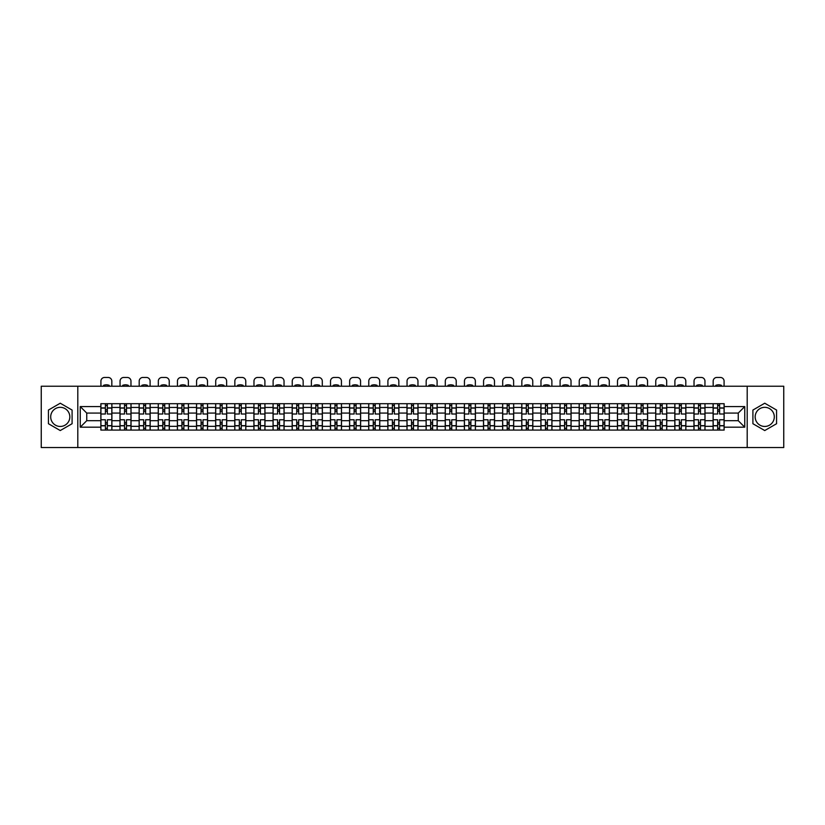 <?xml version="1.0" encoding="UTF-8"?>
<svg xmlns="http://www.w3.org/2000/svg" width="825" height="825" viewBox="0 0 825 825"><rect width="100%" height="100%" fill="white"/><g stroke="black" fill="none" stroke-linecap="round" stroke-linejoin="round"><path stroke-width="1.24" d="M60.256 426.453A9.57 9.57 0 0 1 50.696 416.883A9.57 9.57 0 0 1 60.256 407.323A9.57 9.57 0 0 1 69.826 416.883A9.57 9.57 0 0 1 60.256 426.453M764.744 426.453A9.57 9.57 0 0 1 755.174 416.883A9.57 9.57 0 0 1 764.744 407.323A9.57 9.57 0 0 1 774.304 416.883A9.57 9.57 0 0 1 764.744 426.453M747.202 447.542L783.75 447.542L783.75 386.224L41.25 386.224L41.25 447.542L747.202 447.542L747.202 386.224M119.986 430.073L119.986 407.437L111.891 407.437L111.891 430.073M111.891 407.437L111.891 403.703M119.986 407.437L119.986 403.703M131.031 403.703L131.031 430.073M139.126 430.073L139.126 403.703M150.16 403.703L150.16 430.073M158.256 430.073L158.256 403.703M169.29 403.703L169.29 430.073M177.385 430.073L177.385 403.703M188.43 403.703L188.43 430.073M196.515 430.073L196.515 403.703M207.56 403.703L207.56 430.073M215.655 430.073L215.655 403.703M226.689 403.703L226.689 430.073M234.785 430.073L234.785 403.703M245.819 403.703L245.819 430.073M253.914 430.073L253.914 403.703M264.959 403.703L264.959 430.073M273.054 430.073L273.054 403.703M284.089 403.703L284.089 430.073M292.184 430.073L292.184 403.703M303.218 403.703L303.218 430.073M311.314 430.073L311.314 403.703M322.358 403.703L322.358 430.073M330.454 430.073L330.454 403.703M341.488 403.703L341.488 430.073M349.583 430.073L349.583 403.703M360.618 403.703L360.618 430.073M368.713 430.073L368.713 403.703M379.758 403.703L379.758 430.073M387.853 430.073L387.853 403.703M398.887 403.703L398.887 430.073M406.983 430.073L406.983 403.703M418.017 403.703L418.017 430.073M426.113 430.073L426.113 403.703M437.147 403.703L437.147 430.073M445.242 430.073L445.242 403.703M456.287 403.703L456.287 430.073M464.382 430.073L464.382 403.703M475.417 403.703L475.417 430.073M483.512 430.073L483.512 403.703M494.546 403.703L494.546 430.073M502.642 430.073L502.642 403.703M513.686 403.703L513.686 430.073M521.782 430.073L521.782 403.703M532.816 403.703L532.816 430.073M540.911 430.073L540.911 403.703M551.946 403.703L551.946 430.073M560.041 430.073L560.041 403.703M571.086 403.703L571.086 430.073M579.181 430.073L579.181 403.703M590.215 403.703L590.215 430.073M598.311 430.073L598.311 403.703M609.345 403.703L609.345 430.073M617.44 430.073L617.44 403.703M628.485 403.703L628.485 430.073M636.57 430.073L636.57 403.703M647.615 403.703L647.615 430.073M655.71 430.073L655.71 403.703M666.744 403.703L666.744 430.073M674.84 430.073L674.84 403.703M685.874 403.703L685.874 430.073M693.969 430.073L693.969 403.703M705.014 403.703L705.014 430.073M713.109 430.073L713.109 403.703M713.109 420.688L705.014 420.688M693.969 420.688L685.874 420.688M674.84 420.688L666.744 420.688M655.71 420.688L647.615 420.688M636.57 420.688L628.485 420.688M617.44 420.688L609.345 420.688M598.311 420.688L590.215 420.688M579.181 420.688L571.086 420.688M560.041 420.688L551.946 420.688M540.911 420.688L532.816 420.688M521.782 420.688L513.686 420.688M502.642 420.688L494.546 420.688M483.512 420.688L475.417 420.688M464.382 420.688L456.287 420.688M445.242 420.688L437.147 420.688M426.113 420.688L418.017 420.688M406.983 420.688L398.887 420.688M387.853 420.688L379.758 420.688M368.713 420.688L360.618 420.688M349.583 420.688L341.488 420.688M330.454 420.688L322.358 420.688M311.314 420.688L303.218 420.688M292.184 420.688L284.089 420.688M273.054 420.688L264.959 420.688M253.914 420.688L245.819 420.688M234.785 420.688L226.689 420.688M215.655 420.688L207.56 420.688M196.515 420.688L188.43 420.688M177.385 420.688L169.29 420.688M158.256 420.688L150.16 420.688M139.126 420.688L131.031 420.688M119.986 420.688L111.891 420.688M713.109 413.077L705.014 413.077M693.969 413.077L685.874 413.077M674.84 413.077L666.744 413.077M655.71 413.077L647.615 413.077M636.57 413.077L628.485 413.077M617.44 413.077L609.345 413.077M598.311 413.077L590.215 413.077M579.181 413.077L571.086 413.077M560.041 413.077L551.946 413.077M540.911 413.077L532.816 413.077M521.782 413.077L513.686 413.077M502.642 413.077L494.546 413.077M483.512 413.077L475.417 413.077M464.382 413.077L456.287 413.077M445.242 413.077L437.147 413.077M426.113 413.077L418.017 413.077M406.983 413.077L398.887 413.077M387.853 413.077L379.758 413.077M368.713 413.077L360.618 413.077M349.583 413.077L341.488 413.077M330.454 413.077L322.358 413.077M311.314 413.077L303.218 413.077M292.184 413.077L284.089 413.077M273.054 413.077L264.959 413.077M253.914 413.077L245.819 413.077M234.785 413.077L226.689 413.077M215.655 413.077L207.56 413.077M196.515 413.077L188.43 413.077M177.385 413.077L169.29 413.077M158.256 413.077L150.16 413.077M139.126 413.077L131.031 413.077M119.986 413.077L111.891 413.077M86.749 420.688L100.856 420.688L100.856 413.077L86.749 413.077L86.749 420.688L80.252 427.185L80.252 406.581L100.856 406.581L100.856 413.077M724.144 413.077L724.144 420.688L738.251 420.688L738.251 413.077L724.144 413.077L724.144 403.703L100.856 403.703L100.856 406.581M724.144 406.581L744.748 406.581L744.748 427.185L724.144 427.185L724.144 420.688M100.856 420.688L100.856 430.073L724.144 430.073L724.144 427.185M100.856 427.185L80.252 427.185M77.797 447.542L77.797 386.224M72.095 410.056L60.256 403.219L48.428 410.056L48.428 423.72L60.256 430.547L72.095 423.72L72.095 410.056M776.572 410.056L764.744 403.219L752.905 410.056L752.905 423.72L764.744 430.547L776.572 423.72L776.572 410.056M107.353 428.227L105.394 428.227M105.394 405.539L107.353 405.539M126.493 428.227L124.523 428.227M124.523 405.539L126.493 405.539M145.623 428.227L143.663 428.227M143.663 405.539L145.623 405.539M164.752 428.227L162.793 428.227M162.793 405.539L164.752 405.539M183.892 428.227L181.923 428.227M181.923 405.539L183.892 405.539M203.022 428.227L201.063 428.227M201.063 405.539L203.022 405.539M222.152 428.227L220.193 428.227M220.193 405.539L222.152 405.539M241.282 428.227L239.322 428.227M239.322 405.539L241.282 405.539M260.422 428.227L258.452 428.227M258.452 405.539L260.422 405.539M279.551 428.227L277.592 428.227M277.592 405.539L279.551 405.539M298.681 428.227L296.722 428.227M296.722 405.539L298.681 405.539M317.821 428.227L315.851 428.227M315.851 405.539L317.821 405.539M336.951 428.227L334.991 428.227M334.991 405.539L336.951 405.539M356.08 428.227L354.121 428.227M354.121 405.539L356.08 405.539M375.22 428.227L373.251 428.227M373.251 405.539L375.22 405.539M394.35 428.227L392.391 428.227M392.391 405.539L394.35 405.539M413.48 428.227L411.52 428.227M411.52 405.539L413.48 405.539M432.609 428.227L430.65 428.227M430.65 405.539L432.609 405.539M451.749 428.227L449.78 428.227M449.78 405.539L451.749 405.539M470.879 428.227L468.92 428.227M468.92 405.539L470.879 405.539M490.009 428.227L488.049 428.227M488.049 405.539L490.009 405.539M509.149 428.227L507.179 428.227M507.179 405.539L509.149 405.539M528.278 428.227L526.319 428.227M526.319 405.539L528.278 405.539M547.408 428.227L545.449 428.227M545.449 405.539L547.408 405.539M566.548 428.227L564.578 428.227M564.578 405.539L566.548 405.539M585.678 428.227L583.718 428.227M583.718 405.539L585.678 405.539M604.808 428.227L602.848 428.227M602.848 405.539L604.808 405.539M623.937 428.227L621.978 428.227M621.978 405.539L623.937 405.539M643.077 428.227L641.107 428.227M641.107 405.539L643.077 405.539M662.207 428.227L660.248 428.227M660.248 405.539L662.207 405.539M681.337 428.227L679.377 428.227M679.377 405.539L681.337 405.539M700.477 428.227L698.507 428.227M698.507 405.539L700.477 405.539M719.606 428.227L717.647 428.227M717.647 405.539L719.606 405.539M80.252 406.581L86.749 413.077M738.251 420.688L744.748 427.185M738.251 413.077L744.748 406.581M111.829 430.073L111.829 414.006L107.353 414.006L107.353 403.703M105.394 403.703L105.394 414.006L100.918 414.006L100.918 403.703M111.829 414.006L111.829 403.703M100.918 430.073L100.918 419.77L105.394 419.77L105.394 430.073M107.353 430.073L107.353 419.77L111.829 419.77M105.394 411.304L107.353 411.304M100.918 419.77L100.918 414.006M107.353 422.462L105.394 422.462M107.353 428.474L105.394 428.474M105.394 424.06L107.353 424.06M107.353 409.705L105.394 409.705M105.394 405.292L107.353 405.292M111.829 386.224L111.829 381.129A3.682 3.682 0 0 0 108.157 377.458L104.6 377.458A3.682 3.682 0 0 0 100.918 381.129L100.918 386.224M103.558 386.224L103.558 385.358A7.6 7.6 0 0 1 109.199 385.358L109.199 386.224M130.969 430.073L130.969 414.006L126.493 414.006L126.493 403.703M124.523 403.703L124.523 414.006L120.048 414.006L120.048 403.703M130.969 414.006L130.969 403.703M120.048 430.073L120.048 419.77L124.523 419.77L124.523 430.073M126.493 430.073L126.493 419.77L130.969 419.77M124.523 411.304L126.493 411.304M120.048 419.77L120.048 414.006M126.493 422.462L124.523 422.462M126.493 428.474L124.523 428.474M124.523 424.06L126.493 424.06M126.493 409.705L124.523 409.705M124.523 405.292L126.493 405.292M130.969 386.224L130.969 381.129A3.682 3.682 0 0 0 127.287 377.458L123.729 377.458A3.682 3.682 0 0 0 120.048 381.129L120.048 386.224M122.688 386.224L122.688 385.358A7.6 7.6 0 0 1 128.329 385.358L128.329 386.224M150.098 430.073L150.098 414.006L145.623 414.006L145.623 403.703M143.663 403.703L143.663 414.006L139.188 414.006L139.188 403.703M150.098 414.006L150.098 403.703M139.188 430.073L139.188 419.77L143.663 419.77L143.663 430.073M145.623 430.073L145.623 419.77L150.098 419.77M143.663 411.304L145.623 411.304M139.188 419.77L139.188 414.006M145.623 422.462L143.663 422.462M145.623 428.474L143.663 428.474M143.663 424.06L145.623 424.06M145.623 409.705L143.663 409.705M143.663 405.292L145.623 405.292M150.098 386.224L150.098 381.129A3.682 3.682 0 0 0 146.417 377.458L142.859 377.458A3.682 3.682 0 0 0 139.188 381.129L139.188 386.224M141.818 386.224L141.818 385.358A7.6 7.6 0 0 1 147.458 385.358L147.458 386.224M169.228 430.073L169.228 414.006L164.752 414.006L164.752 403.703M162.793 403.703L162.793 414.006L158.318 414.006L158.318 403.703M169.228 414.006L169.228 403.703M158.318 430.073L158.318 419.77L162.793 419.77L162.793 430.073M164.752 430.073L164.752 419.77L169.228 419.77M162.793 411.304L164.752 411.304M158.318 419.77L158.318 414.006M164.752 422.462L162.793 422.462M164.752 428.474L162.793 428.474M162.793 424.06L164.752 424.06M164.752 409.705L162.793 409.705M162.793 405.292L164.752 405.292M169.228 386.224L169.228 381.129A3.682 3.682 0 0 0 165.557 377.458L161.999 377.458A3.682 3.682 0 0 0 158.318 381.129L158.318 386.224M160.958 386.224L160.958 385.358A7.6 7.6 0 0 1 166.598 385.358L166.598 386.224M188.368 430.073L188.368 414.006L183.892 414.006L183.892 403.703M181.923 403.703L181.923 414.006L177.447 414.006L177.447 403.703M188.368 414.006L188.368 403.703M177.447 430.073L177.447 419.77L181.923 419.77L181.923 430.073M183.892 430.073L183.892 419.77L188.368 419.77M181.923 411.304L183.892 411.304M177.447 419.77L177.447 414.006M183.892 422.462L181.923 422.462M183.892 428.474L181.923 428.474M181.923 424.06L183.892 424.06M183.892 409.705L181.923 409.705M181.923 405.292L183.892 405.292M188.368 386.224L188.368 381.129A3.682 3.682 0 0 0 184.687 377.458L181.129 377.458A3.682 3.682 0 0 0 177.447 381.129L177.447 386.224M180.087 386.224L180.087 385.358A7.6 7.6 0 0 1 185.728 385.358L185.728 386.224M207.498 430.073L207.498 414.006L203.022 414.006L203.022 403.703M201.063 403.703L201.063 414.006L196.577 414.006L196.577 403.703M207.498 414.006L207.498 403.703M196.577 430.073L196.577 419.77L201.063 419.77L201.063 430.073M203.022 430.073L203.022 419.77L207.498 419.77M201.063 411.304L203.022 411.304M196.577 419.77L196.577 414.006M203.022 422.462L201.063 422.462M203.022 428.474L201.063 428.474M201.063 424.06L203.022 424.06M203.022 409.705L201.063 409.705M201.063 405.292L203.022 405.292M207.498 386.224L207.498 381.129A3.682 3.682 0 0 0 203.816 377.458L200.258 377.458A3.682 3.682 0 0 0 196.577 381.129L196.577 386.224M199.217 386.224L199.217 385.358A7.6 7.6 0 0 1 204.858 385.358L204.858 386.224M226.627 430.073L226.627 414.006L222.152 414.006L222.152 403.703M220.193 403.703L220.193 414.006L215.717 414.006L215.717 403.703M226.627 414.006L226.627 403.703M215.717 430.073L215.717 419.77L220.193 419.77L220.193 430.073M222.152 430.073L222.152 419.77L226.627 419.77M220.193 411.304L222.152 411.304M215.717 419.77L215.717 414.006M222.152 422.462L220.193 422.462M222.152 428.474L220.193 428.474M220.193 424.06L222.152 424.06M222.152 409.705L220.193 409.705M220.193 405.292L222.152 405.292M226.627 386.224L226.627 381.129A3.682 3.682 0 0 0 222.946 377.458L219.398 377.458A3.682 3.682 0 0 0 215.717 381.129L215.717 386.224M218.347 386.224L218.347 385.358A7.6 7.6 0 0 1 223.998 385.358L223.998 386.224M245.767 430.073L245.767 414.006L241.282 414.006L241.282 403.703M239.322 403.703L239.322 414.006L234.847 414.006L234.847 403.703M245.767 414.006L245.767 403.703M234.847 430.073L234.847 419.77L239.322 419.77L239.322 430.073M241.282 430.073L241.282 419.77L245.767 419.77M239.322 411.304L241.282 411.304M234.847 419.77L234.847 414.006M241.282 422.462L239.322 422.462M241.282 428.474L239.322 428.474M239.322 424.06L241.282 424.06M241.282 409.705L239.322 409.705M239.322 405.292L241.282 405.292M245.767 386.224L245.767 381.129A3.682 3.682 0 0 0 242.086 377.458L238.528 377.458A3.682 3.682 0 0 0 234.847 381.129L234.847 386.224M237.487 386.224L237.487 385.358A7.6 7.6 0 0 1 243.127 385.358L243.127 386.224M264.897 430.073L264.897 414.006L260.422 414.006L260.422 403.703M258.452 403.703L258.452 414.006L253.976 414.006L253.976 403.703M264.897 414.006L264.897 403.703M253.976 430.073L253.976 419.77L258.452 419.77L258.452 430.073M260.422 430.073L260.422 419.77L264.897 419.77M258.452 411.304L260.422 411.304M253.976 419.77L253.976 414.006M260.422 422.462L258.452 422.462M260.422 428.474L258.452 428.474M258.452 424.06L260.422 424.06M260.422 409.705L258.452 409.705M258.452 405.292L260.422 405.292M264.897 386.224L264.897 381.129A3.682 3.682 0 0 0 261.216 377.458L257.658 377.458A3.682 3.682 0 0 0 253.976 381.129L253.976 386.224M256.616 386.224L256.616 385.358A7.6 7.6 0 0 1 262.257 385.358L262.257 386.224M284.027 430.073L284.027 414.006L279.551 414.006L279.551 403.703M277.592 403.703L277.592 414.006L273.116 414.006L273.116 403.703M284.027 414.006L284.027 403.703M273.116 430.073L273.116 419.77L277.592 419.77L277.592 430.073M279.551 430.073L279.551 419.77L284.027 419.77M277.592 411.304L279.551 411.304M273.116 419.77L273.116 414.006M279.551 422.462L277.592 422.462M279.551 428.474L277.592 428.474M277.592 424.06L279.551 424.06M279.551 409.705L277.592 409.705M277.592 405.292L279.551 405.292M284.027 386.224L284.027 381.129A3.682 3.682 0 0 0 280.345 377.458L276.787 377.458A3.682 3.682 0 0 0 273.116 381.129L273.116 386.224M275.746 386.224L275.746 385.358A7.6 7.6 0 0 1 281.387 385.358L281.387 386.224M303.157 430.073L303.157 414.006L298.681 414.006L298.681 403.703M296.722 403.703L296.722 414.006L292.246 414.006L292.246 403.703M303.157 414.006L303.157 403.703M292.246 430.073L292.246 419.77L296.722 419.77L296.722 430.073M298.681 430.073L298.681 419.77L303.157 419.77M296.722 411.304L298.681 411.304M292.246 419.77L292.246 414.006M298.681 422.462L296.722 422.462M298.681 428.474L296.722 428.474M296.722 424.06L298.681 424.06M298.681 409.705L296.722 409.705M296.722 405.292L298.681 405.292M303.157 386.224L303.157 381.129A3.682 3.682 0 0 0 299.485 377.458L295.927 377.458A3.682 3.682 0 0 0 292.246 381.129L292.246 386.224M294.886 386.224L294.886 385.358A7.6 7.6 0 0 1 300.527 385.358L300.527 386.224M322.297 430.073L322.297 414.006L317.821 414.006L317.821 403.703M315.851 403.703L315.851 414.006L311.376 414.006L311.376 403.703M322.297 414.006L322.297 403.703M311.376 430.073L311.376 419.77L315.851 419.77L315.851 430.073M317.821 430.073L317.821 419.77L322.297 419.77M315.851 411.304L317.821 411.304M311.376 419.77L311.376 414.006M317.821 422.462L315.851 422.462M317.821 428.474L315.851 428.474M315.851 424.06L317.821 424.06M317.821 409.705L315.851 409.705M315.851 405.292L317.821 405.292M322.297 386.224L322.297 381.129A3.682 3.682 0 0 0 318.615 377.458L315.057 377.458A3.682 3.682 0 0 0 311.376 381.129L311.376 386.224M314.016 386.224L314.016 385.358A7.6 7.6 0 0 1 319.657 385.358L319.657 386.224M341.426 430.073L341.426 414.006L336.951 414.006L336.951 403.703M334.991 403.703L334.991 414.006L330.516 414.006L330.516 403.703M341.426 414.006L341.426 403.703M330.516 430.073L330.516 419.77L334.991 419.77L334.991 430.073M336.951 430.073L336.951 419.77L341.426 419.77M334.991 411.304L336.951 411.304M330.516 419.77L330.516 414.006M336.951 422.462L334.991 422.462M336.951 428.474L334.991 428.474M334.991 424.06L336.951 424.06M336.951 409.705L334.991 409.705M334.991 405.292L336.951 405.292M341.426 386.224L341.426 381.129A3.682 3.682 0 0 0 337.745 377.458L334.187 377.458A3.682 3.682 0 0 0 330.516 381.129L330.516 386.224M333.145 386.224L333.145 385.358A7.6 7.6 0 0 1 338.786 385.358L338.786 386.224M360.556 430.073L360.556 414.006L356.08 414.006L356.08 403.703M354.121 403.703L354.121 414.006L349.645 414.006L349.645 403.703M360.556 414.006L360.556 403.703M349.645 430.073L349.645 419.77L354.121 419.77L354.121 430.073M356.08 430.073L356.08 419.77L360.556 419.77M354.121 411.304L356.08 411.304M349.645 419.77L349.645 414.006M356.08 422.462L354.121 422.462M356.08 428.474L354.121 428.474M354.121 424.06L356.08 424.06M356.08 409.705L354.121 409.705M354.121 405.292L356.08 405.292M360.556 386.224L360.556 381.129A3.682 3.682 0 0 0 356.885 377.458L353.327 377.458A3.682 3.682 0 0 0 349.645 381.129L349.645 386.224M352.285 386.224L352.285 385.358A7.6 7.6 0 0 1 357.926 385.358L357.926 386.224M379.696 430.073L379.696 414.006L375.22 414.006L375.22 403.703M373.251 403.703L373.251 414.006L368.775 414.006L368.775 403.703M379.696 414.006L379.696 403.703M368.775 430.073L368.775 419.77L373.251 419.77L373.251 430.073M375.22 430.073L375.22 419.77L379.696 419.77M373.251 411.304L375.22 411.304M368.775 419.77L368.775 414.006M375.22 422.462L373.251 422.462M375.22 428.474L373.251 428.474M373.251 424.06L375.22 424.06M375.22 409.705L373.251 409.705M373.251 405.292L375.22 405.292M379.696 386.224L379.696 381.129A3.682 3.682 0 0 0 376.014 377.458L372.457 377.458A3.682 3.682 0 0 0 368.775 381.129L368.775 386.224M371.415 386.224L371.415 385.358A7.6 7.6 0 0 1 377.056 385.358L377.056 386.224M398.826 430.073L398.826 414.006L394.35 414.006L394.35 403.703M392.391 403.703L392.391 414.006L387.905 414.006L387.905 403.703M398.826 414.006L398.826 403.703M387.905 430.073L387.905 419.77L392.391 419.77L392.391 430.073M394.35 430.073L394.35 419.77L398.826 419.77M392.391 411.304L394.35 411.304M387.905 419.77L387.905 414.006M394.35 422.462L392.391 422.462M394.35 428.474L392.391 428.474M392.391 424.06L394.35 424.06M394.35 409.705L392.391 409.705M392.391 405.292L394.35 405.292M398.826 386.224L398.826 381.129A3.682 3.682 0 0 0 395.144 377.458L391.586 377.458A3.682 3.682 0 0 0 387.905 381.129L387.905 386.224M390.545 386.224L390.545 385.358A7.6 7.6 0 0 1 396.186 385.358L396.186 386.224M417.955 430.073L417.955 414.006L413.48 414.006L413.48 403.703M411.52 403.703L411.52 414.006L407.045 414.006L407.045 403.703M417.955 414.006L417.955 403.703M407.045 430.073L407.045 419.77L411.52 419.77L411.52 430.073M413.48 430.073L413.48 419.77L417.955 419.77M411.52 411.304L413.48 411.304M407.045 419.77L407.045 414.006M413.48 422.462L411.52 422.462M413.48 428.474L411.52 428.474M411.52 424.06L413.48 424.06M413.48 409.705L411.52 409.705M411.52 405.292L413.48 405.292M417.955 386.224L417.955 381.129A3.682 3.682 0 0 0 414.274 377.458L410.726 377.458A3.682 3.682 0 0 0 407.045 381.129L407.045 386.224M409.674 386.224L409.674 385.358A7.6 7.6 0 0 1 415.326 385.358L415.326 386.224M437.095 430.073L437.095 414.006L432.609 414.006L432.609 403.703M430.65 403.703L430.65 414.006L426.174 414.006L426.174 403.703M437.095 414.006L437.095 403.703M426.174 430.073L426.174 419.77L430.65 419.77L430.65 430.073M432.609 430.073L432.609 419.77L437.095 419.77M430.65 411.304L432.609 411.304M426.174 419.77L426.174 414.006M432.609 422.462L430.65 422.462M432.609 428.474L430.65 428.474M430.65 424.06L432.609 424.06M432.609 409.705L430.65 409.705M430.65 405.292L432.609 405.292M437.095 386.224L437.095 381.129A3.682 3.682 0 0 0 433.414 377.458L429.856 377.458A3.682 3.682 0 0 0 426.174 381.129L426.174 386.224M428.814 386.224L428.814 385.358A7.6 7.6 0 0 1 434.455 385.358L434.455 386.224M456.225 430.073L456.225 414.006L451.749 414.006L451.749 403.703M449.78 403.703L449.78 414.006L445.304 414.006L445.304 403.703M456.225 414.006L456.225 403.703M445.304 430.073L445.304 419.77L449.78 419.77L449.78 430.073M451.749 430.073L451.749 419.77L456.225 419.77M449.78 411.304L451.749 411.304M445.304 419.77L445.304 414.006M451.749 422.462L449.78 422.462M451.749 428.474L449.78 428.474M449.78 424.06L451.749 424.06M451.749 409.705L449.78 409.705M449.78 405.292L451.749 405.292M456.225 386.224L456.225 381.129A3.682 3.682 0 0 0 452.543 377.458L448.986 377.458A3.682 3.682 0 0 0 445.304 381.129L445.304 386.224M447.944 386.224L447.944 385.358A7.6 7.6 0 0 1 453.585 385.358L453.585 386.224M475.355 430.073L475.355 414.006L470.879 414.006L470.879 403.703M468.92 403.703L468.92 414.006L464.444 414.006L464.444 403.703M475.355 414.006L475.355 403.703M464.444 430.073L464.444 419.77L468.92 419.77L468.92 430.073M470.879 430.073L470.879 419.77L475.355 419.77M468.92 411.304L470.879 411.304M464.444 419.77L464.444 414.006M470.879 422.462L468.92 422.462M470.879 428.474L468.92 428.474M468.92 424.06L470.879 424.06M470.879 409.705L468.92 409.705M468.92 405.292L470.879 405.292M475.355 386.224L475.355 381.129A3.682 3.682 0 0 0 471.673 377.458L468.115 377.458A3.682 3.682 0 0 0 464.444 381.129L464.444 386.224M467.074 386.224L467.074 385.358A7.6 7.6 0 0 1 472.715 385.358L472.715 386.224M494.484 430.073L494.484 414.006L490.009 414.006L490.009 403.703M488.049 403.703L488.049 414.006L483.574 414.006L483.574 403.703M494.484 414.006L494.484 403.703M483.574 430.073L483.574 419.77L488.049 419.77L488.049 430.073M490.009 430.073L490.009 419.77L494.484 419.77M488.049 411.304L490.009 411.304M483.574 419.77L483.574 414.006M490.009 422.462L488.049 422.462M490.009 428.474L488.049 428.474M488.049 424.06L490.009 424.06M490.009 409.705L488.049 409.705M488.049 405.292L490.009 405.292M494.484 386.224L494.484 381.129A3.682 3.682 0 0 0 490.813 377.458L487.255 377.458A3.682 3.682 0 0 0 483.574 381.129L483.574 386.224M486.214 386.224L486.214 385.358A7.6 7.6 0 0 1 491.855 385.358L491.855 386.224M513.624 430.073L513.624 414.006L509.149 414.006L509.149 403.703M507.179 403.703L507.179 414.006L502.703 414.006L502.703 403.703M513.624 414.006L513.624 403.703M502.703 430.073L502.703 419.77L507.179 419.77L507.179 430.073M509.149 430.073L509.149 419.77L513.624 419.77M507.179 411.304L509.149 411.304M502.703 419.77L502.703 414.006M509.149 422.462L507.179 422.462M509.149 428.474L507.179 428.474M507.179 424.06L509.149 424.06M509.149 409.705L507.179 409.705M507.179 405.292L509.149 405.292M513.624 386.224L513.624 381.129A3.682 3.682 0 0 0 509.943 377.458L506.385 377.458A3.682 3.682 0 0 0 502.703 381.129L502.703 386.224M505.343 386.224L505.343 385.358A7.6 7.6 0 0 1 510.984 385.358L510.984 386.224M532.754 430.073L532.754 414.006L528.278 414.006L528.278 403.703M526.319 403.703L526.319 414.006L521.843 414.006L521.843 403.703M532.754 414.006L532.754 403.703M521.843 430.073L521.843 419.77L526.319 419.77L526.319 430.073M528.278 430.073L528.278 419.77L532.754 419.77M526.319 411.304L528.278 411.304M521.843 419.77L521.843 414.006M528.278 422.462L526.319 422.462M528.278 428.474L526.319 428.474M526.319 424.06L528.278 424.06M528.278 409.705L526.319 409.705M526.319 405.292L528.278 405.292M532.754 386.224L532.754 381.129A3.682 3.682 0 0 0 529.072 377.458L525.515 377.458A3.682 3.682 0 0 0 521.843 381.129L521.843 386.224M524.473 386.224L524.473 385.358A7.6 7.6 0 0 1 530.114 385.358L530.114 386.224M551.884 430.073L551.884 414.006L547.408 414.006L547.408 403.703M545.449 403.703L545.449 414.006L540.973 414.006L540.973 403.703M551.884 414.006L551.884 403.703M540.973 430.073L540.973 419.77L545.449 419.77L545.449 430.073M547.408 430.073L547.408 419.77L551.884 419.77M545.449 411.304L547.408 411.304M540.973 419.77L540.973 414.006M547.408 422.462L545.449 422.462M547.408 428.474L545.449 428.474M545.449 424.06L547.408 424.06M547.408 409.705L545.449 409.705M545.449 405.292L547.408 405.292M551.884 386.224L551.884 381.129A3.682 3.682 0 0 0 548.212 377.458L544.655 377.458A3.682 3.682 0 0 0 540.973 381.129L540.973 386.224M543.613 386.224L543.613 385.358A7.6 7.6 0 0 1 549.254 385.358L549.254 386.224M571.024 430.073L571.024 414.006L566.548 414.006L566.548 403.703M564.578 403.703L564.578 414.006L560.103 414.006L560.103 403.703M571.024 414.006L571.024 403.703M560.103 430.073L560.103 419.77L564.578 419.77L564.578 430.073M566.548 430.073L566.548 419.77L571.024 419.77M564.578 411.304L566.548 411.304M560.103 419.77L560.103 414.006M566.548 422.462L564.578 422.462M566.548 428.474L564.578 428.474M564.578 424.06L566.548 424.06M566.548 409.705L564.578 409.705M564.578 405.292L566.548 405.292M571.024 386.224L571.024 381.129A3.682 3.682 0 0 0 567.342 377.458L563.784 377.458A3.682 3.682 0 0 0 560.103 381.129L560.103 386.224M562.743 386.224L562.743 385.358A7.6 7.6 0 0 1 568.384 385.358L568.384 386.224M590.153 430.073L590.153 414.006L585.678 414.006L585.678 403.703M583.718 403.703L583.718 414.006L579.232 414.006L579.232 403.703M590.153 414.006L590.153 403.703M579.232 430.073L579.232 419.77L583.718 419.77L583.718 430.073M585.678 430.073L585.678 419.77L590.153 419.77M583.718 411.304L585.678 411.304M579.232 419.77L579.232 414.006M585.678 422.462L583.718 422.462M585.678 428.474L583.718 428.474M583.718 424.06L585.678 424.06M585.678 409.705L583.718 409.705M583.718 405.292L585.678 405.292M590.153 386.224L590.153 381.129A3.682 3.682 0 0 0 586.472 377.458L582.914 377.458A3.682 3.682 0 0 0 579.232 381.129L579.232 386.224M581.873 386.224L581.873 385.358A7.6 7.6 0 0 1 587.513 385.358L587.513 386.224M609.283 430.073L609.283 414.006L604.808 414.006L604.808 403.703M602.848 403.703L602.848 414.006L598.373 414.006L598.373 403.703M609.283 414.006L609.283 403.703M598.373 430.073L598.373 419.77L602.848 419.77L602.848 430.073M604.808 430.073L604.808 419.77L609.283 419.77M602.848 411.304L604.808 411.304M598.373 419.77L598.373 414.006M604.808 422.462L602.848 422.462M604.808 428.474L602.848 428.474M602.848 424.06L604.808 424.06M604.808 409.705L602.848 409.705M602.848 405.292L604.808 405.292M609.283 386.224L609.283 381.129A3.682 3.682 0 0 0 605.602 377.458L602.054 377.458A3.682 3.682 0 0 0 598.373 381.129L598.373 386.224M601.002 386.224L601.002 385.358A7.6 7.6 0 0 1 606.653 385.358L606.653 386.224M628.423 430.073L628.423 414.006L623.937 414.006L623.937 403.703M621.978 403.703L621.978 414.006L617.502 414.006L617.502 403.703M628.423 414.006L628.423 403.703M617.502 430.073L617.502 419.77L621.978 419.77L621.978 430.073M623.937 430.073L623.937 419.77L628.423 419.77M621.978 411.304L623.937 411.304M617.502 419.77L617.502 414.006M623.937 422.462L621.978 422.462M623.937 428.474L621.978 428.474M621.978 424.06L623.937 424.06M623.937 409.705L621.978 409.705M621.978 405.292L623.937 405.292M628.423 386.224L628.423 381.129A3.682 3.682 0 0 0 624.742 377.458L621.184 377.458A3.682 3.682 0 0 0 617.502 381.129L617.502 386.224M620.142 386.224L620.142 385.358A7.6 7.6 0 0 1 625.783 385.358L625.783 386.224M647.553 430.073L647.553 414.006L643.077 414.006L643.077 403.703M641.107 403.703L641.107 414.006L636.632 414.006L636.632 403.703M647.553 414.006L647.553 403.703M636.632 430.073L636.632 419.77L641.107 419.77L641.107 430.073M643.077 430.073L643.077 419.77L647.553 419.77M641.107 411.304L643.077 411.304M636.632 419.77L636.632 414.006M643.077 422.462L641.107 422.462M643.077 428.474L641.107 428.474M641.107 424.06L643.077 424.06M643.077 409.705L641.107 409.705M641.107 405.292L643.077 405.292M647.553 386.224L647.553 381.129A3.682 3.682 0 0 0 643.871 377.458L640.313 377.458A3.682 3.682 0 0 0 636.632 381.129L636.632 386.224M639.272 386.224L639.272 385.358A7.6 7.6 0 0 1 644.913 385.358L644.913 386.224M666.683 430.073L666.683 414.006L662.207 414.006L662.207 403.703M660.248 403.703L660.248 414.006L655.772 414.006L655.772 403.703M666.683 414.006L666.683 403.703M655.772 430.073L655.772 419.77L660.248 419.77L660.248 430.073M662.207 430.073L662.207 419.77L666.683 419.77M660.248 411.304L662.207 411.304M655.772 419.77L655.772 414.006M662.207 422.462L660.248 422.462M662.207 428.474L660.248 428.474M660.248 424.06L662.207 424.06M662.207 409.705L660.248 409.705M660.248 405.292L662.207 405.292M666.683 386.224L666.683 381.129A3.682 3.682 0 0 0 663.001 377.458L659.443 377.458A3.682 3.682 0 0 0 655.772 381.129L655.772 386.224M658.402 386.224L658.402 385.358A7.6 7.6 0 0 1 664.042 385.358L664.042 386.224M685.812 430.073L685.812 414.006L681.337 414.006L681.337 403.703M679.377 403.703L679.377 414.006L674.902 414.006L674.902 403.703M685.812 414.006L685.812 403.703M674.902 430.073L674.902 419.77L679.377 419.77L679.377 430.073M681.337 430.073L681.337 419.77L685.812 419.77M679.377 411.304L681.337 411.304M674.902 419.77L674.902 414.006M681.337 422.462L679.377 422.462M681.337 428.474L679.377 428.474M679.377 424.06L681.337 424.06M681.337 409.705L679.377 409.705M679.377 405.292L681.337 405.292M685.812 386.224L685.812 381.129A3.682 3.682 0 0 0 682.141 377.458L678.583 377.458A3.682 3.682 0 0 0 674.902 381.129L674.902 386.224M677.542 386.224L677.542 385.358A7.6 7.6 0 0 1 683.183 385.358L683.183 386.224M704.952 430.073L704.952 414.006L700.477 414.006L700.477 403.703M698.507 403.703L698.507 414.006L694.031 414.006L694.031 403.703M704.952 414.006L704.952 403.703M694.031 430.073L694.031 419.77L698.507 419.77L698.507 430.073M700.477 430.073L700.477 419.77L704.952 419.77M698.507 411.304L700.477 411.304M694.031 419.77L694.031 414.006M700.477 422.462L698.507 422.462M700.477 428.474L698.507 428.474M698.507 424.06L700.477 424.06M700.477 409.705L698.507 409.705M698.507 405.292L700.477 405.292M704.952 386.224L704.952 381.129A3.682 3.682 0 0 0 701.271 377.458L697.713 377.458A3.682 3.682 0 0 0 694.031 381.129L694.031 386.224M696.671 386.224L696.671 385.358A7.6 7.6 0 0 1 702.312 385.358L702.312 386.224M724.082 430.073L724.082 414.006L719.606 414.006L719.606 403.703M717.647 403.703L717.647 414.006L713.171 414.006L713.171 403.703M724.082 414.006L724.082 403.703M713.171 430.073L713.171 419.77L717.647 419.77L717.647 430.073M719.606 430.073L719.606 419.77L724.082 419.77M717.647 411.304L719.606 411.304M713.171 419.77L713.171 414.006M719.606 422.462L717.647 422.462M719.606 428.474L717.647 428.474M717.647 424.06L719.606 424.06M719.606 409.705L717.647 409.705M717.647 405.292L719.606 405.292M724.082 386.224L724.082 381.129A3.682 3.682 0 0 0 720.4 377.458L716.842 377.458A3.682 3.682 0 0 0 713.171 381.129L713.171 386.224M715.801 386.224L715.801 385.358A7.6 7.6 0 0 1 721.442 385.358L721.442 386.224M693.969 407.437L685.874 407.437M674.84 407.437L666.744 407.437M655.71 407.437L647.615 407.437M636.57 407.437L628.485 407.437M617.44 407.437L609.345 407.437M598.311 407.437L590.215 407.437M579.181 407.437L571.086 407.437M560.041 407.437L551.946 407.437M540.911 407.437L532.816 407.437M521.782 407.437L513.686 407.437M502.642 407.437L494.546 407.437M483.512 407.437L475.417 407.437M464.382 407.437L456.287 407.437M445.242 407.437L437.147 407.437M426.113 407.437L418.017 407.437M406.983 407.437L398.887 407.437M387.853 407.437L379.758 407.437M368.713 407.437L360.618 407.437M349.583 407.437L341.488 407.437M330.454 407.437L322.358 407.437M311.314 407.437L303.218 407.437M292.184 407.437L284.089 407.437M273.054 407.437L264.959 407.437M253.914 407.437L245.819 407.437M234.785 407.437L226.689 407.437M215.655 407.437L207.56 407.437M196.515 407.437L188.43 407.437M177.385 407.437L169.29 407.437M158.256 407.437L150.16 407.437M139.126 407.437L131.031 407.437M713.109 407.437L705.014 407.437M693.969 426.329L685.874 426.329M674.84 426.329L666.744 426.329M655.71 426.329L647.615 426.329M636.57 426.329L628.485 426.329M617.44 426.329L609.345 426.329M598.311 426.329L590.215 426.329M579.181 426.329L571.086 426.329M560.041 426.329L551.946 426.329M540.911 426.329L532.816 426.329M521.782 426.329L513.686 426.329M502.642 426.329L494.546 426.329M483.512 426.329L475.417 426.329M464.382 426.329L456.287 426.329M445.242 426.329L437.147 426.329M426.113 426.329L418.017 426.329M406.983 426.329L398.887 426.329M387.853 426.329L379.758 426.329M368.713 426.329L360.618 426.329M349.583 426.329L341.488 426.329M330.454 426.329L322.358 426.329M311.314 426.329L303.218 426.329M292.184 426.329L284.089 426.329M273.054 426.329L264.959 426.329M253.914 426.329L245.819 426.329M234.785 426.329L226.689 426.329M215.655 426.329L207.56 426.329M196.515 426.329L188.43 426.329M177.385 426.329L169.29 426.329M158.256 426.329L150.16 426.329M139.126 426.329L131.031 426.329M119.986 426.329L111.891 426.329M713.109 426.329L705.014 426.329M111.829 407.932L107.353 407.932M105.394 407.932L100.918 407.932M105.394 408.097L100.918 408.097M105.394 425.669L100.918 425.669M105.394 425.834L100.918 425.834M111.829 425.834L107.353 425.834M111.829 408.097L107.353 408.097M111.829 425.669L107.353 425.669M130.969 407.932L126.493 407.932M124.523 407.932L120.048 407.932M124.523 408.097L120.048 408.097M124.523 425.669L120.048 425.669M124.523 425.834L120.048 425.834M130.969 425.834L126.493 425.834M130.969 408.097L126.493 408.097M130.969 425.669L126.493 425.669M150.098 407.932L145.623 407.932M143.663 407.932L139.188 407.932M143.663 408.097L139.188 408.097M143.663 425.669L139.188 425.669M143.663 425.834L139.188 425.834M150.098 425.834L145.623 425.834M150.098 408.097L145.623 408.097M150.098 425.669L145.623 425.669M169.228 407.932L164.752 407.932M162.793 407.932L158.318 407.932M162.793 408.097L158.318 408.097M162.793 425.669L158.318 425.669M162.793 425.834L158.318 425.834M169.228 425.834L164.752 425.834M169.228 408.097L164.752 408.097M169.228 425.669L164.752 425.669M188.368 407.932L183.892 407.932M181.923 407.932L177.447 407.932M181.923 408.097L177.447 408.097M181.923 425.669L177.447 425.669M181.923 425.834L177.447 425.834M188.368 425.834L183.892 425.834M188.368 408.097L183.892 408.097M188.368 425.669L183.892 425.669M207.498 407.932L203.022 407.932M201.063 407.932L196.577 407.932M201.063 408.097L196.577 408.097M201.063 425.669L196.577 425.669M201.063 425.834L196.577 425.834M207.498 425.834L203.022 425.834M207.498 408.097L203.022 408.097M207.498 425.669L203.022 425.669M226.627 407.932L222.152 407.932M220.193 407.932L215.717 407.932M220.193 408.097L215.717 408.097M220.193 425.669L215.717 425.669M220.193 425.834L215.717 425.834M226.627 425.834L222.152 425.834M226.627 408.097L222.152 408.097M226.627 425.669L222.152 425.669M245.767 407.932L241.282 407.932M239.322 407.932L234.847 407.932M239.322 408.097L234.847 408.097M239.322 425.669L234.847 425.669M239.322 425.834L234.847 425.834M245.767 425.834L241.282 425.834M245.767 408.097L241.282 408.097M245.767 425.669L241.282 425.669M264.897 407.932L260.422 407.932M258.452 407.932L253.976 407.932M258.452 408.097L253.976 408.097M258.452 425.669L253.976 425.669M258.452 425.834L253.976 425.834M264.897 425.834L260.422 425.834M264.897 408.097L260.422 408.097M264.897 425.669L260.422 425.669M284.027 407.932L279.551 407.932M277.592 407.932L273.116 407.932M277.592 408.097L273.116 408.097M277.592 425.669L273.116 425.669M277.592 425.834L273.116 425.834M284.027 425.834L279.551 425.834M284.027 408.097L279.551 408.097M284.027 425.669L279.551 425.669M303.157 407.932L298.681 407.932M296.722 407.932L292.246 407.932M296.722 408.097L292.246 408.097M296.722 425.669L292.246 425.669M296.722 425.834L292.246 425.834M303.157 425.834L298.681 425.834M303.157 408.097L298.681 408.097M303.157 425.669L298.681 425.669M322.297 407.932L317.821 407.932M315.851 407.932L311.376 407.932M315.851 408.097L311.376 408.097M315.851 425.669L311.376 425.669M315.851 425.834L311.376 425.834M322.297 425.834L317.821 425.834M322.297 408.097L317.821 408.097M322.297 425.669L317.821 425.669M341.426 407.932L336.951 407.932M334.991 407.932L330.516 407.932M334.991 408.097L330.516 408.097M334.991 425.669L330.516 425.669M334.991 425.834L330.516 425.834M341.426 425.834L336.951 425.834M341.426 408.097L336.951 408.097M341.426 425.669L336.951 425.669M360.556 407.932L356.08 407.932M354.121 407.932L349.645 407.932M354.121 408.097L349.645 408.097M354.121 425.669L349.645 425.669M354.121 425.834L349.645 425.834M360.556 425.834L356.08 425.834M360.556 408.097L356.08 408.097M360.556 425.669L356.08 425.669M379.696 407.932L375.22 407.932M373.251 407.932L368.775 407.932M373.251 408.097L368.775 408.097M373.251 425.669L368.775 425.669M373.251 425.834L368.775 425.834M379.696 425.834L375.22 425.834M379.696 408.097L375.22 408.097M379.696 425.669L375.22 425.669M398.826 407.932L394.35 407.932M392.391 407.932L387.905 407.932M392.391 408.097L387.905 408.097M392.391 425.669L387.905 425.669M392.391 425.834L387.905 425.834M398.826 425.834L394.35 425.834M398.826 408.097L394.35 408.097M398.826 425.669L394.35 425.669M417.955 407.932L413.48 407.932M411.52 407.932L407.045 407.932M411.52 408.097L407.045 408.097M411.52 425.669L407.045 425.669M411.52 425.834L407.045 425.834M417.955 425.834L413.48 425.834M417.955 408.097L413.48 408.097M417.955 425.669L413.48 425.669M437.095 407.932L432.609 407.932M430.65 407.932L426.174 407.932M430.65 408.097L426.174 408.097M430.65 425.669L426.174 425.669M430.65 425.834L426.174 425.834M437.095 425.834L432.609 425.834M437.095 408.097L432.609 408.097M437.095 425.669L432.609 425.669M456.225 407.932L451.749 407.932M449.78 407.932L445.304 407.932M449.78 408.097L445.304 408.097M449.78 425.669L445.304 425.669M449.78 425.834L445.304 425.834M456.225 425.834L451.749 425.834M456.225 408.097L451.749 408.097M456.225 425.669L451.749 425.669M475.355 407.932L470.879 407.932M468.92 407.932L464.444 407.932M468.92 408.097L464.444 408.097M468.92 425.669L464.444 425.669M468.92 425.834L464.444 425.834M475.355 425.834L470.879 425.834M475.355 408.097L470.879 408.097M475.355 425.669L470.879 425.669M494.484 407.932L490.009 407.932M488.049 407.932L483.574 407.932M488.049 408.097L483.574 408.097M488.049 425.669L483.574 425.669M488.049 425.834L483.574 425.834M494.484 425.834L490.009 425.834M494.484 408.097L490.009 408.097M494.484 425.669L490.009 425.669M513.624 407.932L509.149 407.932M507.179 407.932L502.703 407.932M507.179 408.097L502.703 408.097M507.179 425.669L502.703 425.669M507.179 425.834L502.703 425.834M513.624 425.834L509.149 425.834M513.624 408.097L509.149 408.097M513.624 425.669L509.149 425.669M532.754 407.932L528.278 407.932M526.319 407.932L521.843 407.932M526.319 408.097L521.843 408.097M526.319 425.669L521.843 425.669M526.319 425.834L521.843 425.834M532.754 425.834L528.278 425.834M532.754 408.097L528.278 408.097M532.754 425.669L528.278 425.669M551.884 407.932L547.408 407.932M545.449 407.932L540.973 407.932M545.449 408.097L540.973 408.097M545.449 425.669L540.973 425.669M545.449 425.834L540.973 425.834M551.884 425.834L547.408 425.834M551.884 408.097L547.408 408.097M551.884 425.669L547.408 425.669M571.024 407.932L566.548 407.932M564.578 407.932L560.103 407.932M564.578 408.097L560.103 408.097M564.578 425.669L560.103 425.669M564.578 425.834L560.103 425.834M571.024 425.834L566.548 425.834M571.024 408.097L566.548 408.097M571.024 425.669L566.548 425.669M590.153 407.932L585.678 407.932M583.718 407.932L579.232 407.932M583.718 408.097L579.232 408.097M583.718 425.669L579.232 425.669M583.718 425.834L579.232 425.834M590.153 425.834L585.678 425.834M590.153 408.097L585.678 408.097M590.153 425.669L585.678 425.669M609.283 407.932L604.808 407.932M602.848 407.932L598.373 407.932M602.848 408.097L598.373 408.097M602.848 425.669L598.373 425.669M602.848 425.834L598.373 425.834M609.283 425.834L604.808 425.834M609.283 408.097L604.808 408.097M609.283 425.669L604.808 425.669M628.423 407.932L623.937 407.932M621.978 407.932L617.502 407.932M621.978 408.097L617.502 408.097M621.978 425.669L617.502 425.669M621.978 425.834L617.502 425.834M628.423 425.834L623.937 425.834M628.423 408.097L623.937 408.097M628.423 425.669L623.937 425.669M647.553 407.932L643.077 407.932M641.107 407.932L636.632 407.932M641.107 408.097L636.632 408.097M641.107 425.669L636.632 425.669M641.107 425.834L636.632 425.834M647.553 425.834L643.077 425.834M647.553 408.097L643.077 408.097M647.553 425.669L643.077 425.669M666.683 407.932L662.207 407.932M660.248 407.932L655.772 407.932M660.248 408.097L655.772 408.097M660.248 425.669L655.772 425.669M660.248 425.834L655.772 425.834M666.683 425.834L662.207 425.834M666.683 408.097L662.207 408.097M666.683 425.669L662.207 425.669M685.812 407.932L681.337 407.932M679.377 407.932L674.902 407.932M679.377 408.097L674.902 408.097M679.377 425.669L674.902 425.669M679.377 425.834L674.902 425.834M685.812 425.834L681.337 425.834M685.812 408.097L681.337 408.097M685.812 425.669L681.337 425.669M704.952 407.932L700.477 407.932M698.507 407.932L694.031 407.932M698.507 408.097L694.031 408.097M698.507 425.669L694.031 425.669M698.507 425.834L694.031 425.834M704.952 425.834L700.477 425.834M704.952 408.097L700.477 408.097M704.952 425.669L700.477 425.669M724.082 407.932L719.606 407.932M717.647 407.932L713.171 407.932M717.647 408.097L713.171 408.097M717.647 425.669L713.171 425.669M717.647 425.834L713.171 425.834M724.082 425.834L719.606 425.834M724.082 408.097L719.606 408.097M724.082 425.669L719.606 425.669"/></g></svg>
